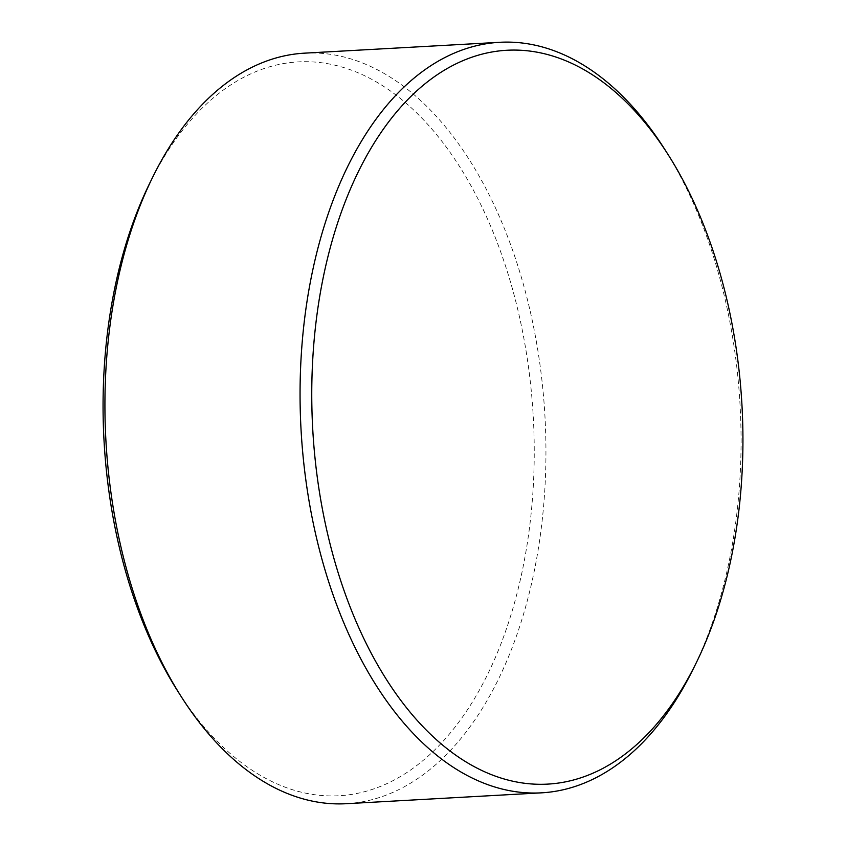 <?xml version="1.0" encoding="UTF-8"?>
<svg xmlns="http://www.w3.org/2000/svg" width="846" height="846" viewBox="0 0 846 846"><rect width="100%" height="100%" fill="white"/><g stroke="black" fill="none" stroke-linecap="round" stroke-linejoin="round"><path stroke-width="0.63" stroke-dasharray="4.23 3.17" d="M149.71 183.265A367.481 214.958 -93.2 0 1 339.553 66.358A367.481 214.958 -93.2 0 1 533.234 487.085A367.481 214.958 -93.2 0 1 297.76 791.264A367.481 214.958 -93.2 0 1 178.02 691.584M304.539 53.161A375.846 219.854 -93.2 0 1 346.807 57.729A375.846 219.854 -93.2 0 1 545.945 452.229A375.846 219.854 -93.2 0 1 346.331 803.7M664.406 148.801A375.846 219.854 -93.2 0 1 693.36 668.7"/><path stroke-width="1.27" d="M696.29 662.735L693.36 668.7A375.846 219.854 -93.2 0 1 541.461 792.839L346.331 803.7A375.846 219.854 -93.2 0 1 304.063 799.142A375.846 219.854 -93.2 0 1 181.594 697.199L178.02 691.584A367.481 214.958 -93.2 0 1 149.71 183.265L152.64 177.3A375.846 219.854 -93.2 0 1 304.539 53.161L499.669 42.3A375.846 219.854 -93.2 0 1 541.937 46.858A375.846 219.854 -93.2 0 1 664.406 148.801L667.98 154.416A367.481 214.958 -93.2 0 1 696.29 662.735A367.481 214.958 -93.2 0 1 506.447 779.642A367.481 214.958 -93.2 0 1 312.766 358.916A367.481 214.958 -93.2 0 1 548.24 54.736A367.481 214.958 -93.2 0 1 667.98 154.416M181.594 697.199A375.846 219.854 -93.2 0 1 152.64 177.3M541.461 792.839A375.846 219.854 -93.2 0 1 499.193 788.271A375.846 219.854 -93.2 0 1 300.055 393.771A375.846 219.854 -93.2 0 1 499.669 42.3"/></g></svg>
